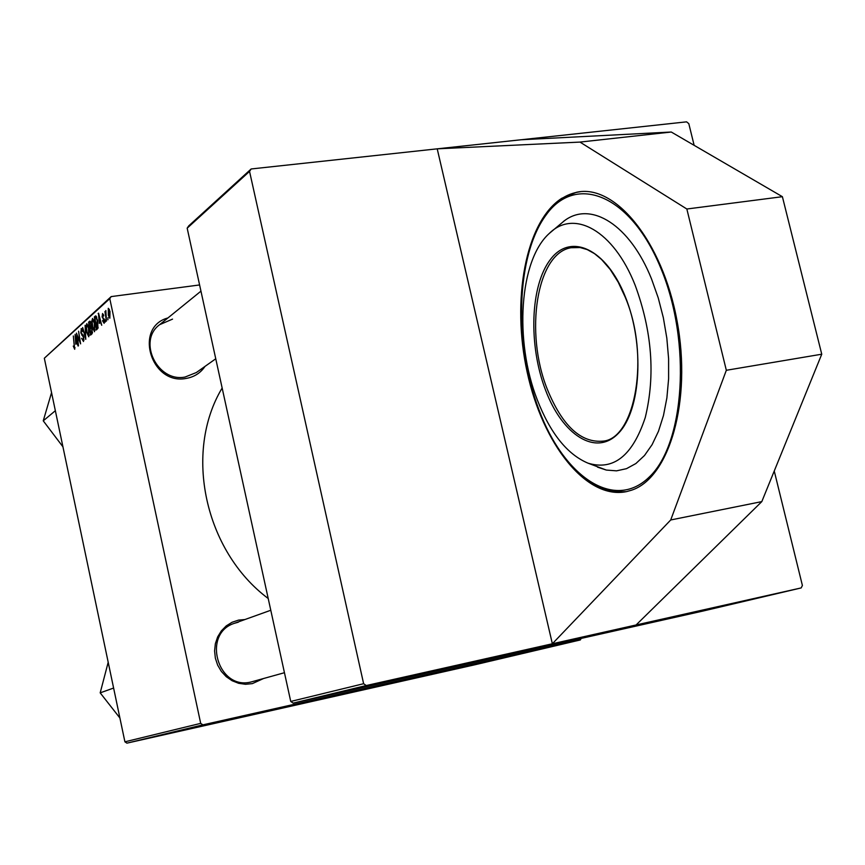 <?xml version="1.0" encoding="UTF-8"?>
<svg xmlns="http://www.w3.org/2000/svg" width="865" height="865" viewBox="0 0 865 865"><rect width="100%" height="100%" fill="white"/><g stroke="black" fill="none" stroke-linecap="round" stroke-linejoin="round"><path stroke-width="1.3" d="M631.439 490.228C669.24 478.226 692.108 400.96 677.046 320.947C662.428 240.816 614.68 183.358 576.436 192.3L561.817 198.269C525.39 221.624 511.334 300.425 527.163 372.112C542.582 443.94 586.384 500.111 626.606 491.601L631.439 490.228M263.349 678.603L252.321 683.631L245.498 684.28L238.643 683.307L232.123 680.733L226.252 676.7L221.343 671.413L217.656 665.131L215.363 658.179L214.585 650.902L215.363 643.69L217.656 636.899L221.343 630.877L226.219 625.914L232.058 622.27L238.535 620.119L244.925 619.545M238.308 622.205L234.61 623.243C201.448 633.353 217.699 690.919 251.272 681.934L284.444 672.711M205.037 366.371C200.496 373.042 194.171 377.064 186.072 378.438C150.942 385.444 133.534 327.067 167.94 317.942M172.535 319.12L159.636 324.678C137.178 340.929 157.506 382.708 185.099 377.032L196.344 372.534L215.753 358.78M268.204 598.504C204.54 550.994 183.51 452.168 222.154 388.017M187.175 228.176L188.7 225.916L251.164 168.967L249.542 171.389L187.175 228.176L290.737 701.45L363.624 683.707L366.241 685.545L293.17 703.126L703.321 610.971L801.185 587.919L636.089 624.973L761.805 501.614L821.75 354.207L782.393 196.69L671.272 132.021L521.044 139.762L686.583 121.846L688.799 123.641L694.141 145.331M801.185 587.919L802.396 585.464L774.251 471.014M191.381 727.822L180.871 730.222L191.381 727.822M200.788 725.616L187.608 728.6L200.777 725.616M208.379 723.8L199.112 725.886L208.379 723.8M208.476 723.745L210.141 723.367L208.476 723.745M208.043 723.821L202.453 725.075L208.043 723.821M173.779 732.114L162.707 734.59L173.779 732.114M172.503 732.363L164.685 734.115L172.503 732.341M109.779 298.641L44.331 358.24L111.185 296.587L109.779 298.641L200.691 723.367L202.897 724.859L126.906 743.154L475.015 664.742L580.35 639.938L581.15 638.424M202.897 724.859L580.35 639.938M211.103 723.054L206.054 724.21L211.103 723.054M211.471 723.021L213.136 722.653L211.471 723.021M176.817 731.195L187.197 728.881L176.817 731.195M181.823 730.125L171.789 732.406L181.823 730.125M171.605 732.525L180.601 730.471L171.605 732.525M199.999 725.757L191.965 727.552L199.977 725.735M192.008 727.616L184.894 729.249L192.008 727.616M185.251 729.249L178.212 730.86L185.251 729.249M99.237 323.402L98.556 313.152L101.724 325.272L100.491 322.277L99.237 323.402M92.187 329.089L92.014 333.825L90.62 335.047L88.576 322.169L89.841 321.131L92.187 329.089M74.704 349.265L73.266 346.076L74.433 347.838L73.33 335.955L74.704 349.265M77.601 337.728L78.466 345.762L76.455 333.122L79.969 342.259L78.596 331.187L80.607 343.87L77.093 334.755L77.601 337.728M83.797 336.982L83.505 341.513L81.58 338.302L83.029 340.172L83.473 337.404L80.834 332.841L81.332 328.614L82.878 331.673L81.537 330.095L81.169 332.441L83.797 336.982M85.105 325.305L85.776 339.329L82.651 327.521L85.678 337.318L85.105 325.305M88.954 328.192L88.771 336.799L86.662 332.409L85.981 326.538L86.814 323.64L88.954 328.192M44.331 358.24L124.906 741.813L200.691 723.367M109.996 311.368L109.844 318.244L108.341 315.26L108.276 308.297L109.996 311.368M75.785 344.205L75.104 334.355L78.12 346.065L76.963 343.167L75.785 344.205M94.728 323.023L94.534 331.728L92.404 327.294L91.712 321.38L92.566 318.439L94.728 323.023M97.972 328.224L96.415 329.943L94.361 316.936L95.604 315.909L97.55 320.158L97.972 328.224M104.135 323.337L102.546 320.85L102.881 320.353L103.789 322.245L104.103 320.331L102.102 316.947L102.567 313.508L103.768 315.66L103.432 316.168L102.557 314.806L102.621 317.12L104.449 319.899L104.135 323.337M105.433 319.845L105.357 322.061L105.433 319.845M107.984 317.596L107.909 319.812L107.984 317.596M106.233 316.914L106.438 321.11L104.925 311.508L105.617 313.152L105.844 310.503L106.233 316.914M111.185 296.587L199.599 284.953M366.241 685.545L552.357 643.765L670.71 519.973L726.33 370.285L686.842 209.006L579.982 142.087L437.214 148.834L552.357 643.765L636.089 624.973M249.542 171.389L363.624 683.707M251.164 168.967L521.044 139.762M293.17 703.126L290.737 701.45M126.906 743.154L124.906 741.813M108.514 309.465L108.687 314.774L109.693 317.033L109.617 311.703L108.514 309.465M109.423 309.346L108.72 309.432M86.457 327.24L87.03 332.149L88.554 335.306L88.565 328.376L87.041 325.132L86.457 327.24M89.528 335.112L88.695 335.231M84.046 339.945L83.224 340.064M83.159 334.96L81.797 335.155M81.634 328.668L81.094 328.743M75.06 347.741L74.433 347.838M75.374 338.626L75.677 342.627L76.617 341.794L75.125 335.912L75.374 338.626M77.18 342.421L75.677 342.627M90.576 321.888L88.576 322.169M89.182 323.348L89.819 327.359L90.879 325.802L90.706 323.888L90.068 322.613L89.182 323.348M91.441 327.143L89.819 327.359M90.057 328.873L90.749 333.22L91.766 332.246L91.82 329.37L91.084 328.03L90.057 328.873M92.382 332.993L90.749 333.22M92.479 332.149L91.766 332.246M92.198 322.072L92.771 327.035L94.307 330.214L94.339 323.218L92.793 319.953L92.198 322.072M95.301 330.019L94.458 330.127M98.642 313.487L98.102 313.552M98.815 317.596L99.118 321.758L100.135 320.861L98.567 314.774L98.815 317.596M100.74 321.531L99.118 321.758M96.458 316.655L94.361 316.936M94.966 318.125L96.545 328.095L97.172 320.407L96.004 317.444L94.966 318.125M98.059 327.889L96.545 328.095M96.761 317.336L96.004 317.444M98.134 327.521L97.021 327.673M104.611 322.072L103.908 322.169M103.497 314.676L102.827 314.763M207.384 723.908L214.282 722.362L207.384 723.908M168.318 733.304L172.427 732.363L168.318 733.304M189.392 728.189L199.242 725.962L189.392 728.189M187.056 728.773L196.085 726.73L187.056 728.773M182.645 729.811L187.218 728.773L182.645 729.811M187.575 728.708L192.625 727.552L187.575 728.676M180.363 730.384L189.305 728.352L180.363 730.384M782.393 196.69L686.842 209.006M671.272 132.021L579.982 142.087M821.75 354.207L726.33 370.285M761.805 501.614L670.71 519.973M597.553 467.154L606.3 470.063L616.54 470.841L626.476 468.679L635.872 463.543L644.501 455.498L652.102 444.653L658.492 431.235L663.466 415.535L666.883 397.911L668.613 378.805L668.602 358.705L666.829 338.15L663.336 317.693L658.233 297.874L651.637 279.222C629.893 224.543 590.817 200.723 564.477 220.694L563.472 221.429M635.137 285.18C613.566 230.339 573.992 208.941 549.426 233.312C519.162 260.095 514.21 340.994 537.208 399.641C550.281 433.214 567.213 454.395 588.005 463.164C613.555 470.906 632.639 455.682 645.268 417.492C655.465 375.388 652.08 331.284 635.137 285.18M113.607 688.043L100.189 692.854L108.19 662.276M119.9 718.004L100.189 692.854M55.349 410.713L43.25 420.822L51.554 392.602M62.94 446.816L43.25 420.822M83.397 335.523L82.413 335.663M90.187 321.272L89.463 321.369M91.268 326.721L90.403 326.84M92.458 332.484L91.42 332.625M96.004 316.039L95.237 316.147M104.178 318.936L103.303 319.055M575.398 247.228L571.019 247.736C536.473 253.315 524.525 332.787 547.253 389.12C562.293 425.969 581.031 443.302 603.446 441.107C635.288 438.047 650.383 355.829 625.146 297.019L618.216 282.185L610.258 269.534L601.564 259.478L594.482 253.629L587.227 249.596L580.091 247.531L571.019 247.736L574.544 247.26M545.491 389.964C528.342 345.221 530.159 285.645 550.443 259.457C570.424 232.609 606.019 248.233 625.298 296.684C644.89 344.767 640.987 410.626 618.291 433.408C595.866 456.925 562.337 435.009 545.491 389.964M660.936 268.464C630.628 194.084 575.679 173.303 546.085 214.996C515.994 255.683 513.713 343.329 538.906 409.621C563.645 476.291 613.826 511.399 648.999 477.285C684.626 444.351 691.751 342.367 660.936 268.464M625.406 491.817L626.238 491.677C590.33 493.472 561.18 466.203 538.798 409.869C504.598 323.899 521.779 202.172 577.701 192.149L580.177 191.727M108.59 309.421L109.412 309.313M87.041 325.132L88.025 325.002M88.554 335.306L89.517 335.166M83.029 340.172L84.035 340.032M81.537 330.095L82.424 329.976M74.347 347.881L75.06 347.773M90.068 322.613L90.803 322.515M91.084 328.03L91.874 327.921M92.793 319.953L93.788 319.812M94.307 330.214L95.291 330.073M95.885 317.423L96.75 317.314M103.789 322.245L104.6 322.126M102.675 314.73L103.486 314.622M564.477 220.694L549.426 233.312M606.3 470.063L588.005 463.164M270.777 610.258L234.61 623.243M159.636 324.678L200.95 291.148"/></g></svg>
